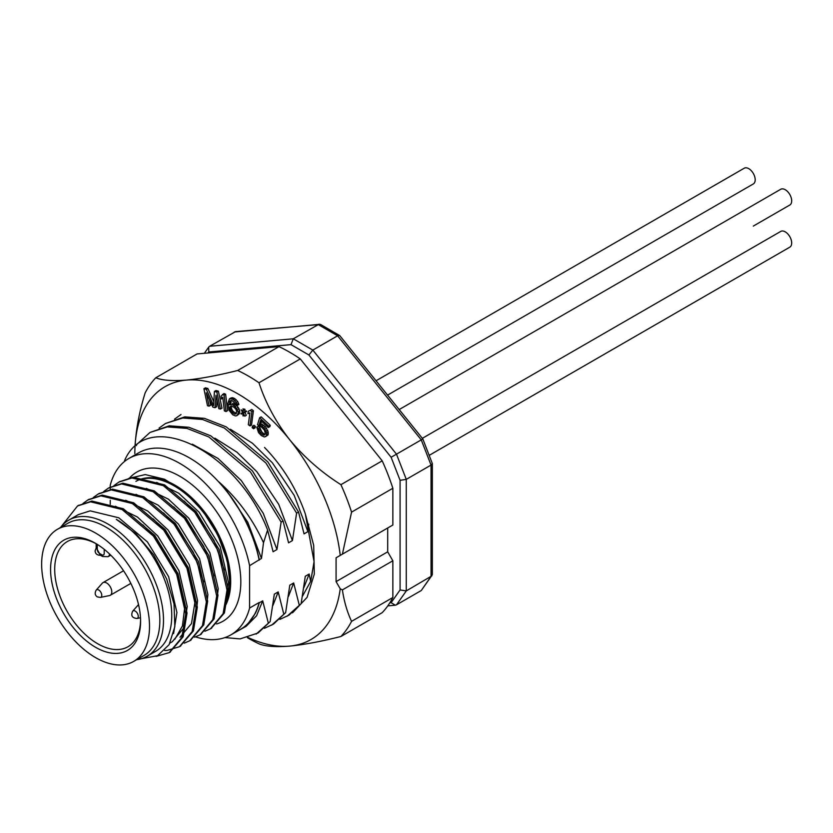 <?xml version="1.0" encoding="UTF-8"?>
<svg xmlns="http://www.w3.org/2000/svg" width="833" height="833" viewBox="0 0 833 833"><rect width="100%" height="100%" fill="white"/><g stroke="black" fill="none" stroke-linecap="round" stroke-linejoin="round"><path stroke-width="1.25" d="M140.569 620.106A60.726 35.059 60 0 1 128.011 646.731A60.726 35.059 60 0 1 67.286 611.672A60.726 35.059 60 0 1 67.286 541.554A60.726 35.059 60 0 1 96.628 543.991M57.446 529.288L67.765 523.322A76.272 44.034 60 0 1 126.543 543.762A76.272 44.034 60 0 1 159.832 620.512A76.272 44.034 60 0 1 144.036 655.425L133.717 661.392A76.272 44.034 60 0 1 57.446 617.357A76.272 44.034 60 0 1 57.446 529.288A76.272 44.034 60 0 1 116.224 549.718A76.272 44.034 60 0 1 149.513 626.478A76.272 44.034 60 0 1 133.717 661.392M95.587 543.366A63.641 36.746 60 0 1 95.587 543.376A63.641 36.746 60 0 1 140.59 621.314A63.641 36.746 60 0 1 95.587 647.303A63.641 36.746 60 0 1 50.574 569.356A63.641 36.746 60 0 1 95.587 543.366M96.232 547.458L97.284 549.176A3.374 1.947 -120 0 0 99.658 553.529L101.824 554.778A3.374 1.947 -120 0 0 104.198 553.164L104.198 549.311M110.237 489.367L110.237 485.243A101.886 58.831 60 0 1 128.969 458.41A101.886 58.831 60 0 1 198.712 477.194A101.886 58.831 60 0 1 249.588 565.69L259.271 559.734A102.011 58.893 60 0 0 218.964 481.953C238.082 499.113 252.92 519.375 263.509 542.731L267.601 529.996C237.697 451.934 148.493 406.494 124.846 459.983L124.356 461.597M259.188 560.151A101.886 58.831 -120 0 0 208.312 471.655A101.886 58.831 -120 0 0 138.57 452.871L128.969 458.41M259.188 602.509L249.588 608.059A101.886 58.831 60 0 1 230.856 634.892L240.456 629.342A101.886 58.831 -120 0 0 259.188 602.509L259.271 602.832A102.011 58.893 60 0 1 255.169 613.609L246.058 626.354L233.271 633.496M310.657 581.476L309.158 574.031L305.284 576.269L301.119 603.706L289.041 615.118L279.888 619.377M301.119 603.706L287.104 616.233M299.182 604.82L293.674 582.975L289.801 585.203L285.636 612.64L273.557 624.052L264.405 628.321M285.636 612.64L271.62 625.177M283.699 613.765L278.191 591.909L274.328 594.148L270.152 621.585L258.074 632.997L240.091 638.901L224.952 637.589M270.152 621.585L256.137 634.111M136.383 445.603L136.612 444.614L150.023 432.431L167.318 426.923L186.988 428.401L208.864 436.971L250.41 471.915L281.117 522.083L283.053 520.969L288.562 542.824L292.425 540.586L296.6 513.149L265.894 462.981L224.348 428.027L202.471 419.468L182.802 417.989L165.507 423.497L159.103 428.047M150.023 432.431L169.255 425.809L188.935 427.287L210.801 435.846L252.347 470.801L283.053 520.969M165.507 423.497L184.739 416.864L204.408 418.343L226.284 426.913L267.83 461.857L298.537 512.024L296.6 513.149M174.586 419.114L180.99 414.553M230.856 634.892A101.886 58.831 60 0 1 195.547 636.881M230.387 429.245L252.461 443.26L272.349 462.794L294.216 495.427L307.908 531.652L308.751 524.186M298.537 512.024L304.045 533.88L307.908 531.652M214.904 438.179L236.978 452.194L256.866 471.738L278.732 504.361L292.425 540.586M192.35 444.187L218.038 458.452L241.383 480.672L263.249 513.305L276.952 549.53L281.117 522.083M267.601 529.996L273.078 551.758L276.952 549.53M259.271 602.832L262.707 600.853L256.554 615.816L246.453 625.989M278.191 591.909L272.974 605.341M293.674 582.975L288.457 596.407M309.158 574.031L303.941 587.463M259.271 559.734L261.468 558.464L263.509 542.731M218.964 481.953L225.899 489.617L247.765 522.239L261.468 558.464M268.216 622.699L262.707 600.853M78.187 505.589L91.901 501.06L123.315 508.755L154.74 535.348L177.97 573.604L187.019 613.119L183.114 636.808L169.776 652.291M88.506 499.623L102.22 495.104L133.644 502.788L165.059 529.392L188.289 567.637L197.338 607.153L193.433 630.841L180.095 646.335M98.835 493.667L112.549 489.138L143.963 496.832L175.378 523.436L198.608 561.681L207.656 601.197L203.762 624.885L190.413 640.379M109.154 487.711L122.868 483.182L154.282 490.876L185.707 517.47L208.937 555.726L217.986 595.241L214.081 618.919L200.732 634.413M119.473 481.745L133.186 477.226L164.611 484.91L196.026 511.514L219.256 549.759L228.304 589.275L224.4 612.963L211.061 628.457M61.85 525.842L77.531 505.964L90.61 501.81L122.035 509.494L153.449 536.098L176.679 574.343L185.728 613.859L181.823 637.547L169.141 652.666L156.104 656.394M82.988 503.465L87.85 499.998L100.939 495.843L132.353 503.538L163.768 530.142L186.998 568.387L196.047 607.903L192.142 631.581L179.459 646.71L167.214 650.386L164.653 650.479M93.306 497.509L98.169 494.042L111.258 489.887L142.672 497.582L174.097 524.176L197.317 562.431L206.365 601.947L202.471 625.625L189.778 640.754L184.28 643.159M103.625 491.553L108.498 488.076L121.576 483.931L152.991 491.616L184.416 518.22L207.646 556.465L216.695 595.98L212.79 619.669L200.097 634.798L194.599 637.203M113.954 485.597L118.827 482.109L131.895 477.965L163.32 485.66L194.735 512.264L217.965 550.509L227.013 590.024L223.109 613.713L210.416 628.842L204.918 631.237M60.476 527.539A78.531 45.346 60 0 1 68.702 520.177A78.531 45.346 60 0 1 147.233 565.513A78.531 45.346 60 0 1 147.233 656.196L155.49 651.427A78.531 45.346 -120 0 0 167.548 588.567A78.531 45.346 -120 0 0 116.328 519.355L136.039 533.859L153.449 554.58L166.642 578.945L174.024 603.935L174.826 626.718L169.099 644.669L157.562 655.706L141.495 658.664M142.807 524.8L155.167 537.462L176.357 572.167L184.655 608.028L182.458 625.916L174.847 639.244M153.126 518.844L165.496 531.506L186.675 566.211L194.974 602.072L191.486 623.563L180.022 637.266M163.455 512.889L175.815 525.54L193.412 552.414L203.7 581.975M173.774 506.922L186.134 519.584L203.741 546.458L214.029 576.02M184.093 500.966L196.453 513.628L214.06 540.502L224.348 570.064M68.702 520.177L78.26 514.648L90.183 510.858L118.807 517.803L147.431 541.929L168.62 576.634L176.919 612.494L173.587 633.601M115.37 506.256L137.445 517.043L157.749 535.973L178.939 570.678L187.238 606.539L183.749 628.03L172.296 641.733L170.005 643.045M125.7 500.3L147.764 511.077L168.079 530.007L189.258 564.722L197.567 600.583L195.64 617.555M136.018 494.344L158.093 505.121L178.397 524.051L199.587 558.766L207.886 594.616L205.959 611.599M146.337 488.377L168.412 499.165L188.716 518.095L209.906 552.8L218.204 588.66L216.278 605.643M156.656 482.422L178.731 493.198L199.045 512.128L220.224 546.844L228.523 582.704L226.597 599.677M128.751 478.434L145.234 474.581L164.518 479.225L184.551 491.918L203.033 511.254L217.819 534.953L227.201 560.297L230.043 584.297L225.982 603.863M135.894 481.38A78.531 45.346 60 0 1 206.761 514.898A78.531 45.346 60 0 1 225.753 605.039M144.557 478.642A78.531 45.346 60 0 1 209.062 520.302A78.531 45.346 60 0 1 226.274 602.155M147.233 656.196A78.531 45.346 60 0 1 136.747 659.642M389.834 602.811L391.125 602.696L395.29 605.206L396.487 604.831L421.259 590.535L432.327 574.551L432.327 463.565L422.831 438.96L339.76 335.616L320.476 324.422L235.583 331.596L209.614 346.278L208.687 347.132L208.781 351.995L208.104 352.963M396.487 604.831L406.275 590.92L431.921 575.832M391.125 602.696L400.079 589.962L406.275 590.92L406.275 479.371L431.046 465.074L432.327 463.565M400.079 589.962L400.079 480.329L406.275 479.371L396.487 454.172L422.831 438.96M400.079 480.329L391.125 457.265L396.487 454.172L312.833 350.099L337.604 335.793L339.552 335.439M391.125 457.265L308.908 354.983L312.833 350.099L293.268 338.802L319.164 324.131M129.604 477.975A86.122 49.72 60 0 1 221.942 520.031A86.122 49.72 60 0 1 216.57 623.969M110.237 500.289L110.237 504.319M249.588 608.059L249.588 565.69M209.614 346.278L293.268 338.802L291.009 344.643L208.781 351.995M263.926 435.18L260.198 432.775L258.365 428.672L256.751 427.183L258.532 432.608L261.395 435.597L264.405 436.992L266.477 435.815L266.675 432.9L263.853 427.537L259.24 424.663L260.552 420.363L268.32 427.527L268.726 426.184L259.615 417.781L257.491 424.768L261.833 427.402L264.436 430.14L265.383 433.774L263.926 435.18L264.977 434.566M262.957 434.972L265.238 434.232M261.801 434.253L263.353 433.358L264.509 434.076M260.198 432.775L261.749 431.879L259.906 427.777L258.303 426.288L256.751 427.183M263.353 433.358L261.749 431.879M259.209 431.515L260.76 430.619M258.574 430.234L260.115 429.339M258.365 428.672L259.906 427.777M265.529 436.659L268.028 434.92L268.226 432.004L265.404 426.642L260.791 423.768L261.541 421.279M266.477 435.815L268.028 434.92M266.81 434.743L268.351 433.847M266.675 432.9L268.226 432.004M266.206 431.088L267.747 430.192M265.113 429.047L266.654 428.152M263.853 427.537L265.404 426.642M262.249 426.059L263.79 425.163M260.823 425.09L262.374 424.195M259.24 424.663L260.791 423.768M268.32 427.527L269.861 426.642L270.277 425.299L261.166 416.885L259.615 417.781M268.726 426.184L270.277 425.299M252.451 426.163L253.826 427.277L253.544 428.735L252.18 427.621L252.451 426.163L254.003 425.278L255.377 426.381L253.826 427.277M253.544 428.735L255.096 427.839L255.377 426.381M250.202 410.409L251.868 411.637L249.973 425.892L248.317 424.663L249.879 412.835L247.942 413.72L248.265 411.304L251.753 409.513L248.265 411.304M249.973 425.892L251.524 424.997L253.419 410.742L251.868 411.637M253.419 410.742L251.753 409.513M243.08 416.011L242.674 413.418L241.174 414.074L240.914 413.574L242.715 412.793L241.164 409.784L242.757 412.158L242.903 409.94L243.309 412.522L244.808 411.866L245.069 412.366L243.267 413.158L244.819 416.167L243.226 413.793L243.08 416.011L244.069 415.438M243.465 410.315L245.006 409.419L244.454 409.045L242.903 409.94M243.455 409.617L243.017 408.753M240.914 413.574L242.622 412.616M244.819 416.167L246.36 415.271L244.912 412.439M245.069 412.366L246.62 411.471L246.36 410.971L244.86 411.627L245.006 409.419M244.808 411.866L246.36 410.971M243.309 412.522L244.86 411.627M229.97 406.712L230.064 409.742L231.522 412.158L234.323 413.991L235.968 413.876L236.707 411.294L235.812 409.17L234.104 407.275L231.324 406.119L229.97 406.712L230.72 406.285M229.721 407.576L231.428 406.129M229.752 408.587L231.303 407.691L231.272 406.681M230.064 409.742L231.616 408.847L231.303 407.691M230.658 411.044L232.209 410.148L231.616 408.847M231.522 412.158L233.073 411.273L232.209 410.148M232.365 412.949L233.917 412.054L233.073 411.273M234.323 413.991L235.874 413.095L233.917 412.054M235.156 414.095L236.291 413.439M236.489 413.178L235.874 413.095M237.343 405.369L231.97 400.527L230.325 400.631L229.335 404.067L229.356 404.744L232.376 404.703L235.177 406.525L238.092 411.71L239.644 410.815L239.696 412.491L238.144 413.387L236.853 415.667L235.489 415.927L232.699 414.772L228.981 410.148L227.94 403.328L229.439 398.851L232.188 398.997L233.74 398.101L234.854 398.695L233.302 399.59L236.145 402.422L237.343 405.369L238.884 404.474L237.697 401.527L234.854 398.695M233.302 399.59L232.188 398.997M238.144 413.387L238.092 411.71M235.177 406.525L236.728 405.629L235.322 404.546L233.771 405.442M237.478 409.732L239.029 408.836L238.155 407.379L236.614 408.274M238.155 407.379L236.728 405.629M232.376 404.703L233.927 403.807L235.322 404.546M230.991 404.286L229.356 404.744M233.927 403.807L232.542 403.401M229.335 404.067L230.887 403.172L230.908 403.849M229.554 402.204L231.355 400.444L229.793 401.35M230.887 403.172L231.095 401.308M237.03 404.213L238.571 403.318M236.145 402.422L237.697 401.527M234.719 400.673L236.26 399.778M230.803 398.58L232.355 397.695L230.991 397.955L229.439 398.851M233.74 398.101L232.355 397.695M236.853 415.667L239.196 413.876L239.696 412.491M237.644 414.772L239.196 413.876M239.644 410.815L239.029 408.836M222.421 394.425L224.087 395.102L226.014 411.554L224.358 410.867L222.755 397.226L221.38 398.997L221.057 396.196L223.973 393.53L225.628 394.207L224.087 395.102M221.38 398.997L222.859 398.143M226.014 411.554L227.565 410.659L225.628 394.207M220.433 409.065L218.819 408.649L215.997 395.259L215.049 407.681L212.894 407.129L206.292 392.77L209.125 406.16L207.5 405.744L203.918 388.74L206.345 389.365L213.592 405.598L214.425 391.437L216.84 392.062L220.433 409.065L221.984 408.17L218.392 391.166L215.966 390.542L214.425 391.437M216.84 392.062L218.392 391.166M206.345 389.365L207.886 388.47L205.459 387.845L203.918 388.74M213.81 401.735L207.886 388.47M209.125 406.16L210.666 405.265L209.51 399.767M215.049 407.681L216.59 406.785L217.08 400.413M264.53 447.467C282.814 466.376 296.413 488.523 305.326 513.919L314.072 561.671L310.74 581.236L302.566 596.064M305.326 513.919L313.687 545.282L314.322 574.031L307.096 597.344L292.529 612.817M351.568 512.118L342.394 554.143L392.853 525.019L392.853 488.273L351.568 512.118A160.571 92.702 60 0 0 340.916 484.671C321.246 472.196 304.149 457.192 289.634 439.678A145.973 84.279 60 0 1 340.228 555.403L342.394 554.143M134.977 446.79A145.973 84.279 60 0 1 186.415 380.087C200.93 378.64 218.027 375.433 237.697 370.466A160.571 92.702 60 0 1 258.99 382.753L300.276 358.919A160.571 92.702 -120 0 0 278.993 346.632L237.697 370.466M134.8 453.506C135.102 434.368 138.549 414.178 145.129 392.926A160.571 92.702 60 0 1 155.771 377.786C162.279 380.41 172.493 381.181 186.415 380.087A145.973 84.279 60 0 1 289.634 439.678C275.713 421.81 265.498 402.839 258.99 382.753M336.084 581.632L336.084 557.798L387.689 527.997L387.689 551.831L336.084 581.632L340.228 588.806A145.973 84.279 60 0 1 289.634 646.116A145.973 84.279 60 0 1 248.057 637.516M340.228 588.806L342.394 589.899C344.133 601.582 347.194 612.068 351.568 621.356A160.571 92.702 60 0 1 340.916 636.495C321.267 641.472 304.17 644.68 289.634 646.116C275.713 647.21 265.498 646.45 258.99 643.815A160.571 92.702 60 0 1 248.349 638.245L247.391 637.693M340.228 555.403L336.084 557.798M392.853 488.273A160.571 92.702 -120 0 0 382.201 460.836L340.916 484.671M382.201 460.836L300.276 358.919M278.993 346.632L197.057 353.942L155.771 377.786M340.916 636.495L382.201 612.661A160.571 92.702 -120 0 0 392.853 597.511L351.568 621.356M342.394 589.899L392.853 560.776L392.853 597.511M392.853 560.776L387.689 551.831M96.212 590.097L102.365 583.142A7.299 4.217 60 0 1 102.99 582.631A7.299 4.217 60 0 1 110.289 586.849A7.299 4.217 60 0 1 110.289 595.272A7.299 4.217 60 0 1 109.529 595.564L100.429 597.417L97.336 596.907C94.941 595.262 94.566 592.992 96.212 590.097A4.3 2.478 60 0 1 100.876 592.284A4.3 2.478 60 0 1 100.429 597.417M376.058 380.775L744.233 168.214A9.09 5.248 60 0 1 749.606 169.214A9.09 5.248 60 0 1 754.854 177.21A9.09 5.248 60 0 1 753.313 183.947L387.584 395.102M399.194 409.555L780.729 189.278A9.09 5.248 60 0 1 786.102 190.278A9.09 5.248 60 0 1 791.35 198.275A9.09 5.248 60 0 1 789.809 205.022L753.313 226.087A9.09 5.248 60 0 0 753.365 226.055M422.331 438.335L780.729 231.418A9.09 5.248 60 0 1 781.906 231.022A9.09 5.248 60 0 1 790.309 237.603A9.09 5.248 60 0 1 789.809 247.162L429.193 455.359M97.284 544.386L97.284 549.176M101.824 554.778A3.79 2.187 120 0 0 102.615 556.517L108.092 556.683A7.164 4.134 -120 0 0 109.55 553.997M99.658 553.529A3.79 2.187 120 0 0 100.449 555.267A4.3 2.478 60 0 1 100.429 555.278C97.107 555.257 95.326 553.789 95.097 550.894L96.212 547.958M421.259 590.535L431.046 576.623L431.046 465.074L421.259 439.866L337.604 335.793L318.05 324.495L234.385 331.971M308.908 354.983L291.009 344.643M138.257 616.347A4.3 2.478 60 0 1 136.924 618.482C132.072 617.971 130.666 615.535 132.697 611.172A4.3 2.478 60 0 1 136.112 611.745A4.3 2.478 60 0 1 138.257 616.347M108.092 556.683L110.737 555.163M96.17 547.562L96.17 543.741M96.17 547.5L100.449 555.267L102.615 556.517M169.13 652.676L170.421 651.927M179.449 646.71L180.74 645.971M189.778 640.754L191.069 640.015M200.097 634.798L201.388 634.048M210.416 628.842L211.707 628.092M77.542 505.954L78.833 505.204M87.861 499.987L89.152 499.248M98.179 494.031L99.471 493.292M108.509 488.076L109.8 487.326M118.827 482.109L120.119 481.37M204.356 353.296L208.687 347.132M395.29 605.206L387.782 605.883M136.924 618.482L140.485 617.753M132.697 611.172L138.528 604.591M110.289 595.272L130.843 583.402M102.99 582.631L123.544 570.761"/></g></svg>
